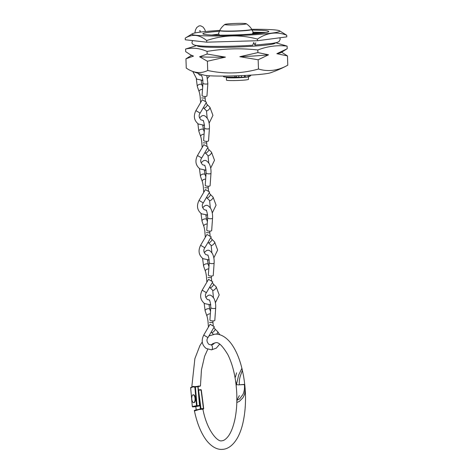 <?xml version="1.0" encoding="UTF-8"?>
<svg xmlns="http://www.w3.org/2000/svg" width="473" height="473" viewBox="0 0 473 473"><rect width="100%" height="100%" fill="white"/><g stroke="black" fill="none" stroke-linecap="round" stroke-linejoin="round"><path stroke-width="0.71" d="M197.206 45.609L197.211 45.745A39.058 2.661 -2 0 0 252.677 46.23A39.058 2.661 -2 0 0 275.28 43.019L275.274 42.883M196.721 45.544L185.599 49.026C192.688 47.424 199.843 48.228 207.056 51.433C223.889 48.542 240.81 48.057 257.815 49.978C267.493 46.283 277.267 44.994 287.117 46.118L275.753 42.783M239.852 56.707A44.752 3.051 -2 0 0 255.402 55.891A44.752 3.051 -2 0 0 268.522 54.803L257.903 52.592L239.852 56.707L258.152 59.775L268.522 54.803M219.212 31.277A32.974 2.247 -2 0 0 202.964 33.944A32.974 2.247 -2 0 0 249.709 34.198A32.974 2.247 -2 0 0 268.717 31.65A32.974 2.247 -2 0 0 252.328 30.124M218.721 34.127L211.827 35.014M191.802 71.08A113.833 113.833 0 0 0 204.123 75.136A33.991 2.318 -2 0 0 251.565 75.077A33.991 2.318 -2 0 0 270.432 72.818A113.833 113.833 0 0 0 286.159 66.06A104.923 60.396 -89.2 0 1 258.477 69.034A104.923 104.237 51.4 0 1 207.718 70.489A104.923 43.841 86.2 0 1 191.802 71.08A104.923 43.841 86.2 0 1 186.261 68.082L185.942 58.823L193.498 56.092L190.483 54.797L185.688 51.64L185.599 49.026M287.117 46.118L287.206 48.731L276.841 53.703L287.46 55.915L287.779 65.173A104.923 60.396 -89.2 0 1 286.159 66.06M219.714 30.414A43.965 2.998 -2 0 0 217.338 30.568A43.965 2.998 -2 0 0 192.198 33.814A43.965 2.998 -2 0 0 210.083 35.966A43.965 2.998 -2 0 0 254.332 34.718A43.965 2.998 -2 0 0 279.454 30.763A43.965 2.998 -2 0 0 251.766 29.296M192.198 33.814L185.221 38.142C192.209 33.784 199.364 34.582 206.671 40.548C223.368 34.901 240.29 34.417 257.43 39.093C266.997 32.643 276.764 31.36 286.739 35.233L279.454 30.763M265.962 32.507L253.138 32.199M287.46 55.915L281.612 52.207M257.815 49.978L257.903 52.592M258.152 59.775L258.477 69.034M207.056 51.433L207.144 54.046L199.588 56.778L207.393 61.236L225.45 57.121L207.144 54.046M207.393 61.236L207.718 70.489M191.535 55.353L185.942 58.823M276.841 53.703A44.752 3.051 -2 0 0 280.992 52.586L286.319 49.287M199.588 56.778A44.752 3.051 -2 0 0 225.45 57.121M190.483 54.797L192.18 55.69A44.752 3.051 -2 0 0 193.498 56.092M286.739 35.233L286.792 36.864L257.489 40.725L206.731 42.18L185.274 39.773L185.221 38.142M206.671 40.548L206.731 42.18M257.43 39.093L257.489 40.725M263.106 32.956L252.984 33.027M256.762 33.654L252.617 33.737M248.112 76.833A11.033 0.751 178 0 1 242.028 77.554A11.033 0.751 178 0 1 226.36 77.418A11.033 0.751 178 0 1 226.384 77.365L226.602 77.134M251.731 29.373L251.494 29.628A15.786 1.076 178 0 1 242.389 30.851A15.786 1.076 178 0 1 220.01 30.727L219.75 30.491A16.035 1.094 -2 0 0 242.483 30.615A16.035 1.094 -2 0 0 251.731 29.373A16.035 1.094 -2 0 0 251.748 29.255A18.648 18.648 0 0 0 246.238 23.715A10.755 0.733 -2 0 0 231.013 23.65A10.755 0.733 -2 0 0 224.841 24.46A10.755 0.733 -2 0 0 229.334 24.974A10.755 0.733 -2 0 0 240.065 24.667A10.755 0.733 -2 0 0 246.238 23.715M226.36 77.418L226.455 80.12A11.033 0.751 -2 0 0 242.123 80.256A11.033 0.751 -2 0 0 248.502 79.352L248.414 76.815M224.841 24.46A18.648 18.648 0 0 0 219.726 30.373A16.035 1.094 -2 0 0 219.75 30.491M226.963 77.152A10.637 0.727 -2 0 0 238.741 77.312M227.501 77.17A10.246 0.698 -2 0 0 238.463 77.3M223.516 76.07L223.54 76.656A13.575 0.922 -2 0 0 224.799 76.998A13.575 0.922 -2 0 0 234.927 77.176L234.88 75.863M249.383 76.62L248.201 76.827L248.148 75.29M244.582 76.975L248.201 76.827M241.437 75.627L241.49 77.276L244.588 77.075L244.535 75.485M241.49 77.276L238.859 77.318L238.8 75.733M236.275 75.822L236.323 77.182L238.859 77.318M236.323 77.182L234.927 77.176M249.419 76.147A13.575 0.922 -2 0 0 250.678 75.71L250.66 75.136M245.097 75.455L245.156 77.034M253.581 42.919L252.712 45.254C238.528 46.129 225.047 46.502 212.265 46.378C205.241 46.348 199.618 45.993 195.396 45.307C192.954 44.687 191.819 43.687 191.985 42.304L192.535 40.589M255.804 42.771L254.935 45.106L253.741 42.54M212.88 320.919L212.98 322.592L209.486 322.385M206.92 316.011A2.454 1.23 -19.2 0 1 206.914 315.988C207.156 316.413 208.008 319.967 208.061 322.409L208.451 327.056M211.189 332.087L211.567 332.513A2.454 0.845 -45.1 0 0 211.579 332.531A2.454 0.845 -45.1 0 0 211.798 332.625A2.454 0.845 -45.1 0 0 214.34 330.905A2.454 0.845 -45.1 0 0 215.055 329.066A2.454 0.845 -45.1 0 0 215.044 329.048L217.751 331.75L219.839 334.778M204.159 303.252L205.134 310.891L206.914 315.999A2.454 1.23 -19.2 0 1 210 313.794A2.454 1.23 -19.2 0 1 210.355 313.794M205.767 297.422L208.25 295.353L209.237 295.152C210.562 294.78 212.158 295.915 214.033 298.558C215.345 301.289 215.895 304.435 215.688 307.988L214.807 320.375A2.454 0.698 -175.9 0 1 213.382 320.901A2.454 0.698 -175.9 0 1 209.911 320.026L210.792 307.639C210.556 303.004 209.982 300.444 209.078 299.953L209.563 300.048M214.168 326.612L210.095 324.247L214.168 326.612M211.313 276.025L211.407 277.698L207.919 277.491M202.586 258.359L203.567 265.997L205.347 271.106A2.454 1.23 -19.2 0 1 205.341 271.1C205.589 271.52 206.441 275.073 206.494 277.521L206.884 282.162M209.622 287.194L210 287.625A2.454 0.845 -45.1 0 0 210.012 287.637A2.454 0.845 -45.1 0 0 210.231 287.732A2.454 0.845 -45.1 0 0 212.773 286.011A2.454 0.845 -45.1 0 0 213.489 284.172A2.454 0.845 -45.1 0 0 213.471 284.161L216.185 286.857L219.212 294.945L215.392 302.75M205.341 271.1A2.454 1.23 -19.2 0 1 208.433 268.906A2.454 1.23 -19.2 0 1 208.788 268.901M204.2 252.529L206.683 250.459L207.671 250.264C208.989 249.886 210.591 251.021 212.466 253.664C213.778 256.401 214.328 259.541 214.121 263.094L213.24 275.481A2.454 0.698 -175.9 0 1 211.815 276.013A2.454 0.698 -175.9 0 1 208.345 275.132L209.226 262.752C208.989 258.11 208.416 255.55 207.511 255.065L207.996 255.16M212.602 281.719L208.528 279.36L212.602 281.719M208.179 186.244L208.274 187.917L204.785 187.71M199.452 168.577L200.434 176.216L202.213 181.325A2.454 1.23 -19.2 0 1 202.208 181.313C202.456 181.738 203.307 185.292 203.36 187.734L203.745 192.381M206.482 197.412L206.867 197.838A2.454 0.845 -45.1 0 0 206.878 197.856A2.454 0.845 -45.1 0 0 207.097 197.951A2.454 0.845 -45.1 0 0 209.64 196.23A2.454 0.845 -45.1 0 0 210.349 194.391A2.454 0.845 -45.1 0 0 210.337 194.373L213.051 197.075L216.078 205.164L212.259 212.968M202.208 181.313A2.454 1.23 -19.2 0 1 205.294 179.119A2.454 1.23 -19.2 0 1 205.654 179.119M201.066 162.747L203.55 160.678L204.537 160.477C205.856 160.105 207.458 161.24 209.332 163.883C210.639 166.614 211.195 169.76 210.982 173.313L210.101 185.7A2.454 0.698 -175.9 0 1 208.676 186.226A2.454 0.698 -175.9 0 1 205.211 185.351L206.092 172.964C205.856 168.329 205.282 165.763 204.371 165.278L204.862 165.373M209.468 191.937L205.394 189.572L209.468 191.937M209.746 231.137L209.841 232.805L206.352 232.598M201.019 213.471L202.001 221.11L203.78 226.218A2.454 1.23 -19.2 0 1 203.774 226.206C204.023 226.632 204.874 230.185 204.927 232.627L205.317 237.275M208.055 242.306L208.433 242.732A2.454 0.845 -45.1 0 0 208.445 242.744A2.454 0.845 -45.1 0 0 208.664 242.838A2.454 0.845 -45.1 0 0 211.206 241.124A2.454 0.845 -45.1 0 0 211.922 239.279A2.454 0.845 -45.1 0 0 211.904 239.267L214.618 241.969L217.645 250.057L213.826 257.862M203.774 226.206A2.454 1.23 -19.2 0 1 206.861 224.013A2.454 1.23 -19.2 0 1 207.221 224.007M202.633 207.635L205.116 205.566L206.104 205.371C207.422 204.998 209.025 206.133 210.899 208.77C212.206 211.508 212.761 214.653 212.548 218.207L211.668 230.588A2.454 0.698 -175.9 0 1 210.243 231.12A2.454 0.698 -175.9 0 1 206.778 230.239L207.659 217.858C207.422 213.217 206.849 210.656 205.938 210.172L206.429 210.266M211.035 236.825L206.961 234.466L211.035 236.825M206.606 141.35L206.707 143.023L203.219 142.816M197.885 123.684L198.861 131.323L200.641 136.431A2.454 1.23 -19.2 0 1 200.641 136.425C200.883 136.845 201.74 140.398 201.794 142.84L202.178 147.487M204.915 152.519L205.3 152.95A2.454 0.845 -45.1 0 0 205.312 152.962A2.454 0.845 -45.1 0 0 205.53 153.057A2.454 0.845 -45.1 0 0 208.073 151.336A2.454 0.845 -45.1 0 0 208.782 149.498A2.454 0.845 -45.1 0 0 208.77 149.486L211.484 152.182L214.511 160.27L210.692 168.075M200.641 136.425A2.454 1.23 -19.2 0 1 203.727 134.231A2.454 1.23 -19.2 0 1 204.082 134.226M199.5 117.854L201.983 115.784L202.97 115.589C204.289 115.211 205.885 116.346 207.765 118.989C209.072 121.727 209.622 124.866 209.415 128.419L208.534 140.806A2.454 0.698 -175.9 0 1 207.109 141.338A2.454 0.698 -175.9 0 1 203.638 140.457L204.519 128.071C204.289 123.435 203.715 120.875 202.805 120.384L203.295 120.485M207.901 147.044L203.828 144.685L207.901 147.044M205.04 96.457L205.14 98.13L201.652 97.923M196.319 78.796L197.294 86.435L199.074 91.543A2.454 1.23 -19.2 0 1 199.074 91.531C199.316 91.957 200.174 95.511 200.221 97.952L200.611 102.6M203.349 107.631L203.727 108.057A2.454 0.845 -45.1 0 0 203.739 108.069A2.454 0.845 -45.1 0 0 203.958 108.163A2.454 0.845 -45.1 0 0 206.506 106.449A2.454 0.845 -45.1 0 0 207.215 104.604A2.454 0.845 -45.1 0 0 207.204 104.592L209.917 107.294L212.939 115.377L209.119 123.187M199.074 91.531A2.454 1.23 -19.2 0 1 202.16 89.338A2.454 1.23 -19.2 0 1 202.515 89.332M206.825 75.562L207.848 83.532L206.967 95.913A2.454 0.698 -175.9 0 1 205.542 96.445A2.454 0.698 -175.9 0 1 202.072 95.564L202.952 83.183C202.716 78.542 202.148 75.982 201.238 75.497L201.723 75.591M206.334 102.15L202.261 99.791L206.334 102.15M208.918 335.954L214.843 334.198C219.165 333.719 225.272 335.871 231.126 343.499C236.051 350.197 239.799 359.125 242.377 370.294L240.804 374.722C239.575 377.874 239.084 381.238 239.338 384.815L244.689 384.549M191.896 386.908A55.867 23.343 -93.8 0 0 191.908 387.535L190.654 387.771L192.304 406.52L196.52 405.716L194.87 386.967L193.989 387.139A50.901 21.273 86.2 0 1 193.977 386.388L192.251 387.074L191.89 386.701L193.977 386.388M193.989 387.139L195.113 386.571M198.039 386.364L197.88 386.748L198.039 386.364L197.88 386.748L195.384 386.914L195.201 386.553L198.045 386.364L195.201 386.553A0.39 0.355 79.2 0 0 195.148 386.559L194.539 386.678M244.772 384.709L245.185 389.291L244.612 394.346L243.021 397.657L239.356 401.388L236.825 402.493L236.813 394.447C236.104 378.666 233.142 365.434 227.921 354.75C222.375 345.556 218.207 341.577 215.416 342.813L212.673 343.759L211.124 344.947M197.956 386.163L200.451 385.98L201.457 369.833L204.626 356.222L207.765 349.275M193.688 386.796L192.251 387.074M200.451 385.98L197.785 386.808L198.335 386.033M239.356 395.582L236.878 400.318L239.598 398.922L242.945 394.476C244.34 391.277 244.795 387.919 244.316 384.413L238.274 384.898L236.459 384.478L238.699 374.988L241.898 368.284L243.394 375.195C246.463 392.738 246.208 409.092 242.625 424.251C241.313 429.49 239.592 434.031 237.458 437.874C232.639 446.311 226.839 449.261 222.493 449.35C218.171 449.835 212.064 447.677 206.21 440.05C200.924 432.842 197.005 423.14 194.45 410.942L194.45 410.936C193.652 410.422 195.485 409.872 199.949 409.287L194.45 410.936M202.84 409.464L202.947 409.653A50.901 21.273 -93.8 0 1 202.858 409.222M202.799 408.95L200.091 409.541M236.157 385.359L235.566 380.771L236.459 384.478L236.246 385.519M236.571 372.825L235.412 377.141M194.9 410.57L200.18 408.909L200.664 409.198M202.722 409.263L200.41 409.222M199.163 398.727L200.505 409.175L200.972 408.702L203.461 408.536L201.078 390.012L198.589 390.178L200.972 408.702M200.044 409.269L200.18 408.909L199.109 409.37M193.664 402.635L194.019 402.612A3.926 1.638 -93.8 0 0 195.408 398.881A3.926 1.638 -93.8 0 0 193.498 394.784L193.144 394.807A3.926 1.638 -93.8 0 0 191.754 398.538A3.926 1.638 -93.8 0 0 193.664 402.635A3.926 1.638 -93.8 0 0 195.059 398.905A3.926 1.638 -93.8 0 0 193.144 394.807M215.688 307.988A2.454 0.698 -175.9 0 1 214.263 308.52A2.454 0.698 -175.9 0 1 210.792 307.639M205.134 310.891A2.454 1.23 -19.2 0 1 208.215 308.68A2.454 1.23 -19.2 0 1 209.77 309.277L210.52 311.441M214.718 342.913L213.27 344.267L211.224 344.941A2.454 1.023 86.2 0 1 211.301 344.947A2.454 1.023 86.2 0 1 211.537 345.036A2.454 1.023 86.2 0 1 212.424 347.69A2.454 1.023 86.2 0 1 211.549 349.843A2.454 1.023 86.2 0 1 211.472 349.837M211.224 344.941L208.877 344.368C206.701 341.902 206.399 339.638 207.972 337.562L203.745 335.079L210.095 324.247M216.516 334.192A2.454 0.845 -45.1 0 0 217.751 331.75M214.121 263.094A2.454 0.698 -175.9 0 1 212.696 263.627A2.454 0.698 -175.9 0 1 209.226 262.752M203.567 265.997A2.454 1.23 -19.2 0 1 206.648 263.786A2.454 1.23 -19.2 0 1 208.203 264.383L208.954 266.547M210.012 287.637L212.726 290.339A2.454 0.845 -45.1 0 0 212.945 290.434A2.454 0.845 -45.1 0 0 215.28 288.956A2.454 0.845 -45.1 0 0 216.185 286.857M209.657 300.053L207.31 299.474C205.128 297.014 204.833 294.744 206.405 292.675L202.178 290.191L208.528 279.36M210.656 304.192A2.454 1.023 86.2 0 1 209.982 304.949A2.454 1.023 86.2 0 1 209.906 304.949M210.982 173.313A2.454 0.698 -175.9 0 1 209.557 173.845A2.454 0.698 -175.9 0 1 206.092 172.964M200.434 176.216A2.454 1.23 -19.2 0 1 203.514 174.005A2.454 1.23 -19.2 0 1 205.063 174.602L205.82 176.766M206.878 197.856L209.592 200.552A2.454 0.845 -45.1 0 0 209.805 200.647A2.454 0.845 -45.1 0 0 212.141 199.174A2.454 0.845 -45.1 0 0 213.051 197.075M206.524 210.266L204.176 209.693C201.995 207.227 201.693 204.963 203.272 202.887L199.038 200.404L205.394 189.572M207.523 214.405A2.454 1.023 86.2 0 1 206.849 215.162A2.454 1.023 86.2 0 1 206.772 215.162M212.548 218.207A2.454 0.698 -175.9 0 1 211.124 218.733A2.454 0.698 -175.9 0 1 207.659 217.858M202.001 221.11A2.454 1.23 -19.2 0 1 205.081 218.898A2.454 1.23 -19.2 0 1 206.63 219.496L207.387 221.66M208.445 242.744L211.159 245.446A2.454 0.845 -45.1 0 0 211.378 245.54A2.454 0.845 -45.1 0 0 213.707 244.062A2.454 0.845 -45.1 0 0 214.618 241.969M208.09 255.16L205.743 254.58C203.561 252.121 203.26 249.856 204.839 247.781L200.605 245.298L206.961 234.466M209.09 259.299A2.454 1.023 86.2 0 1 208.416 260.055A2.454 1.023 86.2 0 1 208.339 260.055M209.415 128.419A2.454 0.698 -175.9 0 1 207.99 128.952A2.454 0.698 -175.9 0 1 204.519 128.071M198.861 131.323A2.454 1.23 -19.2 0 1 201.947 129.111A2.454 1.23 -19.2 0 1 203.496 129.708L204.253 131.872M205.312 152.962L208.019 155.658A2.454 0.845 -45.1 0 0 208.238 155.759A2.454 0.845 -45.1 0 0 210.574 154.281A2.454 0.845 -45.1 0 0 211.484 152.182M204.957 165.379L202.604 164.799C200.428 162.34 200.126 160.069 201.705 157.994L197.472 155.516L203.828 144.685M205.956 169.517A2.454 1.023 86.2 0 1 205.282 170.274A2.454 1.023 86.2 0 1 205.205 170.268M207.848 83.532A2.454 0.698 -175.9 0 1 206.423 84.058A2.454 0.698 -175.9 0 1 202.952 83.183M197.294 86.435A2.454 1.23 -19.2 0 1 200.375 84.224A2.454 1.23 -19.2 0 1 201.93 84.821L202.686 86.985M203.739 108.069L206.453 110.771A2.454 0.845 -45.1 0 0 206.671 110.865A2.454 0.845 -45.1 0 0 209.007 109.387A2.454 0.845 -45.1 0 0 209.917 107.294M203.39 120.485L201.037 119.906C198.861 117.446 198.559 115.181 200.138 113.106L195.905 110.623L202.261 99.791M204.389 124.624A2.454 1.023 86.2 0 1 203.715 125.38A2.454 1.023 86.2 0 1 203.638 125.38M202.816 79.73A2.454 1.023 86.2 0 1 202.148 80.487A2.454 1.023 86.2 0 1 202.066 80.487M195.201 386.553A0.39 0.39 0 0 0 195.148 386.559A0.39 0.355 79.2 0 0 194.87 386.967L195.384 386.914L197.04 405.663L196.52 405.716A0.39 0.355 -100.8 0 0 196.91 406.082L192.694 406.886L199.399 405.917L196.91 406.082L197.04 405.663L199.529 405.497L197.88 386.748M198.045 386.488L199.718 405.485M192.304 406.538L192.269 406.532A0.39 0.39 0 0 0 192.688 406.892L192.688 406.892A0.39 0.355 -100.8 0 1 192.304 406.52L190.654 387.771A0.39 0.355 -100.8 0 1 190.938 387.363A0.39 0.39 0 0 0 190.619 387.783L190.654 387.789M199.529 405.497L199.399 405.917A0.39 0.355 -100.8 0 0 199.44 405.911A0.39 0.39 0 0 0 199.76 405.491L199.529 405.497M195.266 406.709A0.39 0.355 -100.8 0 1 195.225 406.721L199.44 405.911A0.39 0.355 -100.8 0 0 199.724 405.503L198.075 386.388M195.178 406.727L192.671 406.892M198.429 389.858L200.895 389.687L201.309 390.03L203.656 408.536M195.834 406.603L196.254 409.849M203.355 408.991A0.39 0.355 66.7 0 0 203.656 408.577L203.355 408.991M198.412 390.195L198.382 389.858A0.39 0.39 0 0 1 198.406 389.853L200.895 389.687A0.39 0.39 0 0 1 201.309 390.03L203.692 408.554A0.39 0.39 0 0 1 203.461 408.962L202.769 409.257M200.93 389.699A0.39 0.355 -113.3 0 1 201.267 390.012M252.399 34.009L253.138 32.01L251.559 29.557M219.933 30.662L218.532 33.216L219.407 35.162M249.389 75.213L249.437 76.65M279.774 37.787L280.252 39.224L278.952 41.654L277.06 42.458L272.578 43.356L254.935 45.106M219.667 344.173L216.309 348.14L211.549 349.843L206.21 348.483C201.894 344.994 201.072 340.525 203.745 335.079M207.972 337.562L214.328 326.731M211.579 332.531L213.429 334.37M209.031 304.961L209.77 309.277M212.98 322.592L213.264 326.045M213.879 327.505L215.055 329.066M212.726 290.339L213.453 297.57M210.739 304.866L204.643 303.595C200.327 300.101 199.505 295.631 202.178 290.191M206.405 292.675L212.761 281.843M207.464 260.073L208.203 264.383M211.407 277.698L211.697 281.151M212.306 282.612L213.489 284.172M209.592 200.552L210.314 207.783M207.606 215.085L201.51 213.808C197.194 210.314 196.366 205.85 199.038 200.404M203.272 202.887L209.628 192.056M204.33 170.286L205.063 174.602M208.274 187.917L208.558 191.37M209.172 192.83L210.349 194.391M211.159 245.446L211.886 252.677M209.172 259.973L203.077 258.701C198.761 255.207 197.933 250.737 200.605 245.298M204.839 247.781L211.195 236.949M205.897 215.18L206.63 219.496M209.841 232.805L210.13 236.264M210.739 237.718L211.922 239.279M208.019 155.658L208.747 162.895M206.039 170.191L199.943 168.92C195.621 165.426 194.799 160.956 197.472 155.516M201.705 157.994L208.061 147.168M202.763 125.392L203.496 129.708M206.707 143.023L206.991 146.476M207.606 147.937L208.782 149.498M206.453 110.771L207.18 118.002M204.472 125.298L198.376 124.027C194.054 120.532 193.232 116.062 195.905 110.623M200.138 113.106L206.488 102.274M201.191 80.505L201.93 84.821M205.14 98.13L205.424 101.589M206.039 103.043L207.215 104.604M200.552 32.081L199.671 30.603L200.156 30.698M205.542 31.525L204.626 29.208L203.124 27.115L200.836 25.867L199.831 25.802L198.843 25.997L196.738 27.54L195.526 29.811L194.829 32.992M201.823 75.591L199.47 75.018L198.075 73.339M202.905 80.404L196.803 79.133L192.777 71.458M209.728 75.786L207.552 78.293M200.197 31.324L199.943 32.164M202.255 341.979L199.913 345.603L194.882 358.629L191.825 386.683L192.091 387.062M203.023 409.748C207.073 430.885 218.018 442.586 221.92 440.735C223.652 440.795 225.698 439.399 228.051 436.544C230.859 432.878 233.106 427.308 234.791 419.829C236.074 413.887 236.766 407.383 236.878 400.318M195.798 406.609L196.218 409.855"/></g></svg>
